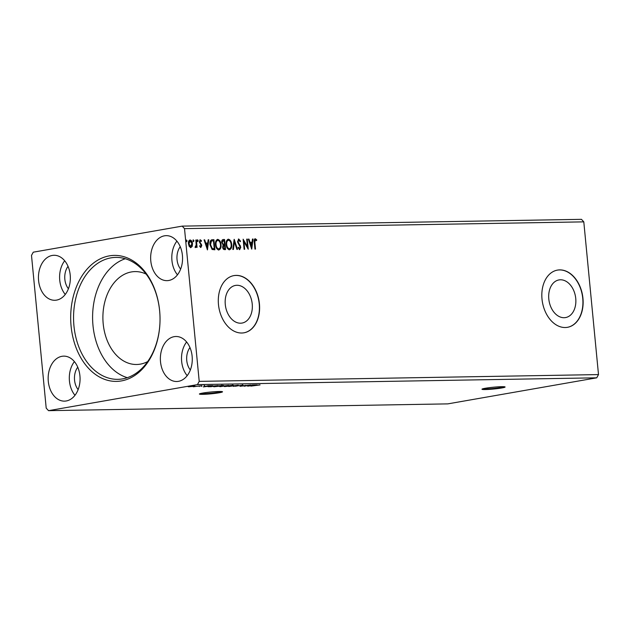 <?xml version="1.0" encoding="UTF-8"?>
<svg xmlns="http://www.w3.org/2000/svg" width="630" height="630" viewBox="0 0 630 630"><rect width="100%" height="100%" fill="white"/><g stroke="black" fill="none" stroke-linecap="round" stroke-linejoin="round"><path stroke-width="0.94" d="M501.693 386.686A11.616 0.906 174.5 0 0 489.053 387.702A11.616 0.906 174.5 0 0 481.974 389.23A11.616 0.906 174.5 0 0 485.368 389.545A11.616 0.906 174.5 0 0 498.007 388.529A11.616 0.906 174.5 0 0 505.095 387.001A11.616 0.906 174.5 0 0 501.693 386.686M482.541 388.883A11.616 0.906 174.5 0 0 485.313 388.97A11.616 0.906 174.5 0 0 504.465 386.773M219.122 391.49A11.616 0.906 174.5 0 0 206.482 392.506A11.616 0.906 174.5 0 0 199.395 394.034A11.616 0.906 174.5 0 0 202.797 394.341A11.616 0.906 174.5 0 0 215.436 393.333A11.616 0.906 174.5 0 0 222.524 391.805A11.616 0.906 174.5 0 0 219.122 391.49M199.97 393.687A11.616 0.906 174.5 0 0 202.742 393.766A11.616 0.906 174.5 0 0 221.894 391.577M575.749 298.518A19.105 13.395 80.1 0 0 558.983 279.925A19.105 13.395 80.1 0 0 548.801 298.974A19.105 13.395 80.1 0 0 565.567 317.567A19.105 13.395 80.1 0 0 575.749 298.518M252.228 304.014A19.105 13.395 80.1 0 0 235.463 285.421A19.105 13.395 80.1 0 0 225.28 304.471A19.105 13.395 80.1 0 0 242.046 323.064A19.105 13.395 80.1 0 0 252.228 304.014M259.434 303.857A29.035 20.349 80.1 0 0 233.95 275.601A29.035 20.349 80.1 0 0 218.476 304.558A29.035 20.349 80.1 0 0 243.96 332.805A29.035 20.349 80.1 0 0 259.434 303.857M243.857 332.829A29.035 20.349 80.1 0 0 259.229 303.896A29.035 20.349 80.1 0 0 233.848 275.625M582.955 298.36A29.035 20.349 80.1 0 0 557.479 270.105A29.035 20.349 80.1 0 0 542.005 299.053A29.035 20.349 80.1 0 0 567.488 327.309A29.035 20.349 80.1 0 0 582.955 298.36M567.386 327.332A29.035 20.349 80.1 0 0 582.75 298.399A29.035 20.349 80.1 0 0 557.377 270.12M189.953 347.555A15.246 10.805 -91 0 0 186.756 360.517A15.246 10.805 -91 0 0 190.339 369.975M180.629 269.128A15.246 10.805 89 0 1 177.046 259.662A15.246 10.805 89 0 1 180.243 246.7M68.04 266.34A15.246 10.805 -91 0 0 64.843 279.295A15.246 10.805 -91 0 0 68.418 288.76M78.128 389.616A15.246 10.805 89 0 1 74.553 380.15A15.246 10.805 89 0 1 77.75 367.188M48.297 381.402A22.507 15.955 89 0 1 63.724 356.139A22.507 15.955 89 0 1 79.923 375.866A22.507 15.955 89 0 1 64.488 401.137A22.507 15.955 89 0 1 48.297 381.402M74.97 395.301A22.507 15.955 89 0 1 69.45 381.04A22.507 15.955 89 0 1 74.395 361.612M70.206 275.019A22.507 15.955 -91 0 0 54.015 255.284A22.507 15.955 -91 0 0 38.587 280.547A22.507 15.955 -91 0 0 54.779 300.282A22.507 15.955 -91 0 0 70.206 275.019M64.685 260.757A22.507 15.955 -91 0 0 59.74 280.192A22.507 15.955 -91 0 0 65.26 294.446M150.79 260.914A22.507 15.955 89 0 1 166.226 235.651A22.507 15.955 89 0 1 182.416 255.386A22.507 15.955 89 0 1 166.989 280.649A22.507 15.955 89 0 1 150.79 260.914M177.463 274.814A22.507 15.955 89 0 1 171.943 260.56A22.507 15.955 89 0 1 176.896 241.125M192.126 356.233A22.507 15.955 -91 0 0 175.935 336.499A22.507 15.955 -91 0 0 160.508 361.77A22.507 15.955 -91 0 0 176.699 381.504A22.507 15.955 -91 0 0 192.126 356.233M186.606 341.98A22.507 15.955 -91 0 0 181.653 361.407A22.507 15.955 -91 0 0 187.181 375.669M71.088 326.135A63.008 44.675 89 0 1 109.337 255.867A63.008 44.675 89 0 1 159.626 310.645A63.008 44.675 89 0 1 121.377 380.922A63.008 44.675 89 0 1 71.088 326.135M159.634 310.873A60.976 43.234 -91 0 0 115.755 257.402A60.976 43.234 -91 0 0 73.946 325.868A60.976 43.234 -91 0 0 117.826 379.339A60.976 43.234 -91 0 0 159.634 310.873M125.299 258.733A60.976 43.234 -91 0 0 92.988 325.545A60.976 43.234 -91 0 0 127.323 377.677M146.144 274.097A46.462 32.941 -91 0 0 135.04 271.593A46.462 32.941 -91 0 0 103.194 323.757A46.462 32.941 -91 0 0 136.623 364.494A46.462 32.941 -91 0 0 147.633 361.612M33.264 252.181L182.188 226.123L184.511 228.643L199.214 381.37L197.45 384.607L48.526 410.666L46.203 408.138L31.5 255.418L33.264 252.181M199.214 381.37L598.5 374.582L583.797 221.862L581.474 219.334L182.188 226.123M247.661 386.166L252.409 384.961L257.095 384.883L247.661 386.166M242.991 385.095L235.273 386.221L243.015 385.087M225.17 386.387L225.186 386.584C223.729 386.536 224.052 386.332 226.146 385.969L232.651 385.269C234.069 385.316 233.754 385.513 231.69 385.875L224.225 386.489M232.651 385.269L233.58 385.363M214.507 386.568L214.531 386.765C213.074 386.718 213.389 386.513 215.484 386.151L221.988 385.45C223.414 385.497 223.091 385.694 221.036 386.056L213.57 386.67M221.988 385.45L222.925 385.544M203.372 386.922L208.128 385.71L212.814 385.631L203.372 386.899M598.5 374.582L596.736 377.819L447.812 403.877L48.526 410.666M596.736 377.819L197.45 384.607M194.253 385.938C195.3 385.962 195.079 386.111 193.583 386.371L188.228 386.757L194.953 386.001M188.819 386.576L188.228 386.757M200.411 385.843L193.347 386.773L200.411 385.843M204.419 385.765L204.837 385.78M208.27 386.631L217.956 385.544L208.105 386.733M228.619 385.363L220.461 386.631C219.421 386.639 219.46 386.544 220.579 386.348L228.619 385.363M220.437 386.379L220.461 386.631C219.421 386.639 219.46 386.544 220.579 386.348M222.76 385.922L223.461 385.773M238.266 385.198L233.423 386.411L236.494 385.505L228.737 386.489L238.266 385.198M250.756 384.985L244.172 386.229L245.913 385.355L240.038 386.3L250.756 384.985M256.182 385.276L250.874 386.111L260.04 384.93L256.174 385.19M259.513 384.812L260.032 384.851M192.213 246.354L190.843 247.598L189.236 246.409L188.449 243.794C188.236 241.707 188.787 240.432 190.102 239.967C191.512 240.384 192.307 241.636 192.496 243.723L192.213 246.354L190.433 247.669M189.89 239.991L189.717 240.038C191.103 240.455 191.898 241.707 192.087 243.794L192.496 243.723M195.284 246.661L196.213 245.007L195.82 239.998L196.371 239.991L197.08 247.362L196.529 247.369L196.418 246.283L195.584 247.511L195.135 247.267L195.623 246.606L195.213 246.677M199.6 245.826L200.789 246.519L201.222 245.519L199.316 241.944L200.277 239.794L201.505 240.77L201.254 241.463L200.427 240.699L199.868 241.896L201.773 245.472L200.907 247.425L199.749 246.393L200.009 245.755L200.474 246.574M211.601 239.802L213.916 239.691L214.885 249.779L212.066 249.464L209.979 244.684C209.617 241.77 210.373 240.117 212.255 239.723L211.806 239.762M224.579 239.51L225.548 249.598L224.532 249.614C223.437 249.551 222.807 248.732 222.642 247.141L223.107 244.983L221.728 242.424C221.571 240.762 222.043 239.794 223.146 239.534L224.579 239.51L224.17 239.581L225.13 249.606M222.941 239.55L224.17 239.581M234.226 239.345L237.494 249.393L236.888 249.401L234.415 241.778L233.407 249.464L232.809 249.472L234.132 239.361M246.716 239.132L247.267 239.124L248.244 249.212L243.936 241.747L244.66 249.267L244.109 249.283L243.133 239.195L247.44 246.637L246.716 239.132M255.37 239.762L254.851 242.377L255.496 249.086L254.945 249.094L254.292 242.282C253.898 240.455 254.221 239.274 255.26 238.731L256.725 239.873L256.52 240.652L255.244 239.786M583.797 221.862L184.511 228.643M251.732 249.149L248.37 239.109L248.976 239.093L250.023 242.314L252.032 242.282L252.457 239.038L253.055 239.03L251.732 249.149M238.88 240.046L238.045 241.77L240.778 247.236L239.723 249.614L238.179 247.929L238.549 247.299L239.636 248.582L240.235 247.291L237.494 241.762L238.746 239.014L240.566 241.188L240.164 241.707L238.691 240.077M238.14 247.377L239.384 248.622M231.675 244.393C231.99 247.275 231.257 249.07 229.462 249.787C227.509 249.196 226.406 247.448 226.162 244.534C225.855 241.66 226.595 239.873 228.399 239.187C230.328 239.786 231.423 241.526 231.675 244.393L231.265 244.464C231.58 247.346 230.848 249.141 229.06 249.858M228.131 239.211L227.989 239.258C229.926 239.857 231.013 241.597 231.265 244.464M221.012 244.574C221.335 247.456 220.595 249.252 218.807 249.968C216.854 249.378 215.751 247.629 215.507 244.716C215.192 241.841 215.94 240.054 217.744 239.368C219.673 239.967 220.76 241.707 221.012 244.574L220.602 244.645C220.925 247.527 220.185 249.323 218.397 250.039M217.476 239.392L217.334 239.439C219.264 240.038 220.358 241.778 220.602 244.645M207.443 249.905L204.089 239.857L204.687 239.849L205.734 243.07L207.75 243.03L208.176 239.786L208.774 239.778L207.443 249.905M198.182 240.668L197.804 241.518L197.261 240.684L197.639 239.841L198.182 240.668L197.395 241.589M193.953 240.747L193.575 241.589L193.04 240.762L193.418 239.912L193.953 240.747L193.166 241.66M187.063 240.857L186.685 241.707L186.149 240.873L186.527 240.03L187.063 240.857L186.275 241.778M254.961 239.833L254.449 242.448L255.087 249.094M254.859 238.802L256.725 239.873M248.393 239.172L248.976 239.093M248.566 239.164L249.614 242.385L250.023 242.314M249.614 242.385L252.032 242.282M252.449 239.101L253.055 239.03M252.654 239.101L251.425 248.48M250.354 243.345L249.945 243.416L251.047 246.787L251.898 243.322L250.354 243.345L251.457 246.716M246.724 239.195L247.267 239.124M246.865 239.195L247.763 248.574M244.243 249.275L243.526 241.818L243.936 241.747M243.204 239.888L247.44 246.637M238.337 239.085L240.566 241.188M238.479 240.117L238.045 241.77M237.636 241.841L238.321 242.755M237.912 242.826L240.353 245.708M239.943 245.779L240.778 247.236M240.376 247.306L239.321 249.685M234.037 240.093L237.061 249.401M233.005 249.472L234.415 241.778M229.107 248.811L228.934 248.826C227.375 248.314 226.501 246.913 226.304 244.605C226.052 242.274 226.65 240.841 228.107 240.29L228.517 240.219C227.06 240.77 226.453 242.203 226.713 244.534C226.91 246.834 227.784 248.244 229.344 248.755L229.273 248.763M226.304 244.605L226.713 244.534M228.934 248.826L229.344 248.755C230.785 248.173 231.375 246.724 231.123 244.409C230.927 242.117 230.06 240.715 228.517 240.219M223.083 240.636L221.87 242.487L222.91 244.275L224.075 244.377L224.485 244.306L224.123 240.558L222.957 240.644M223.894 245.416L222.784 247.188L223.918 248.653L224.894 248.574L224.587 245.338L223.8 245.416M223.918 248.653L224.894 248.574M222.784 247.188L224.327 248.582M224.304 245.346L223.193 247.118M222.91 244.275L224.485 244.306M221.87 242.487L223.319 244.204M223.493 240.566L222.28 242.416M218.445 248.992L218.271 249.007C216.72 248.496 215.846 247.094 215.649 244.786C215.389 242.456 215.988 241.022 217.452 240.471L217.862 240.4C216.397 240.951 215.799 242.385 216.059 244.716C216.255 247.015 217.13 248.425 218.681 248.937L218.618 248.945M215.649 244.786L216.059 244.716M218.271 249.007L218.681 248.937C220.122 248.354 220.72 246.905 220.461 244.59C220.272 242.298 219.398 240.896 217.862 240.4M211.845 239.794L213.916 239.691M213.507 239.762L214.476 249.787M212.468 240.817L211.018 241.101L210.121 244.747L211.853 248.574L214.239 248.755L213.468 240.739L211.42 241.03L210.53 244.676L212.263 248.504L214.239 248.755M211.633 240.888L211.018 241.101L211.633 240.888M211.853 248.574L212.263 248.504M210.121 244.747L210.53 244.676M204.104 239.92L204.687 239.849M204.277 239.92L205.325 243.141L205.734 243.07M205.325 243.141L207.75 243.03M208.16 239.857L208.774 239.778M208.365 239.849L207.136 249.236M206.065 244.101L205.664 244.172L206.758 247.543L207.609 244.07L206.065 244.101L207.168 247.472M199.868 239.865L201.505 240.77M200.017 240.77L199.458 241.967L199.868 241.896M199.458 241.967L200.064 242.597M199.655 242.668L200.726 243.345M200.316 243.416L201.49 244.338M201.08 244.409L201.773 245.472M201.364 245.542L200.505 247.495M197.237 239.912L197.773 240.739M195.82 240.061L196.371 239.991M195.962 240.061L196.662 247.369M195.174 247.59L196.418 246.283M193.008 239.983L193.544 240.817M192.087 243.794L191.803 246.424M190.48 246.747L188.59 243.849L189.638 240.959L190.197 240.873L189 243.779L190.591 246.716M188.59 243.849L189 243.779M190.347 246.763L191.945 243.731L190.197 240.873M186.118 240.101L186.653 240.928M190.095 386.348L193.615 386.048L189.488 386.765M193.599 385.962L193.04 386.379M206.679 386.214L205.049 386.623L208.215 386.19L206.664 386.08M210.995 386.678L216.673 385.686L210.617 386.221L209.247 386.678L210.995 386.678M209.002 386.04L209.247 386.678M216.035 386.143C214.373 386.426 214.105 386.592 215.232 386.631L220.476 386.064C222.13 385.78 222.398 385.615 221.28 385.576L216.027 386.064M214.452 385.977L214.507 386.552L215.232 386.631M221.264 385.473L222.004 385.654L221.949 385.072M221.083 386.505L223.941 386.095L221.138 386.261M224.398 385.969L227.335 385.505L224.398 385.969M224.004 385.686L223.603 385.969M226.698 385.962C225.036 386.245 224.768 386.411 225.894 386.45L231.139 385.883C232.785 385.599 233.053 385.434 231.934 385.395L226.69 385.883M225.107 385.796L225.162 386.371L225.894 386.45M231.927 385.292L232.667 385.473L232.612 384.891M250.96 385.466L249.338 385.867L252.504 385.434L250.953 385.324M254.449 242.448L254.851 242.377M238.983 244.424L239.392 244.353M223.8 244.377L224.209 244.306M213.468 248.826L213.877 248.755M189.024 386.718L188.969 386.143M194.103 386.095L194.048 385.521M199.3 386.568L199.245 385.985M201.151 386.348L201.096 385.773M204.112 385.906L204.057 385.332M201.931 386.143L201.876 385.568M220.602 386.474L220.547 385.899M223.406 385.93L223.351 385.355M242.597 385.253L242.542 384.678M235.904 386.245L235.848 385.67"/></g></svg>
